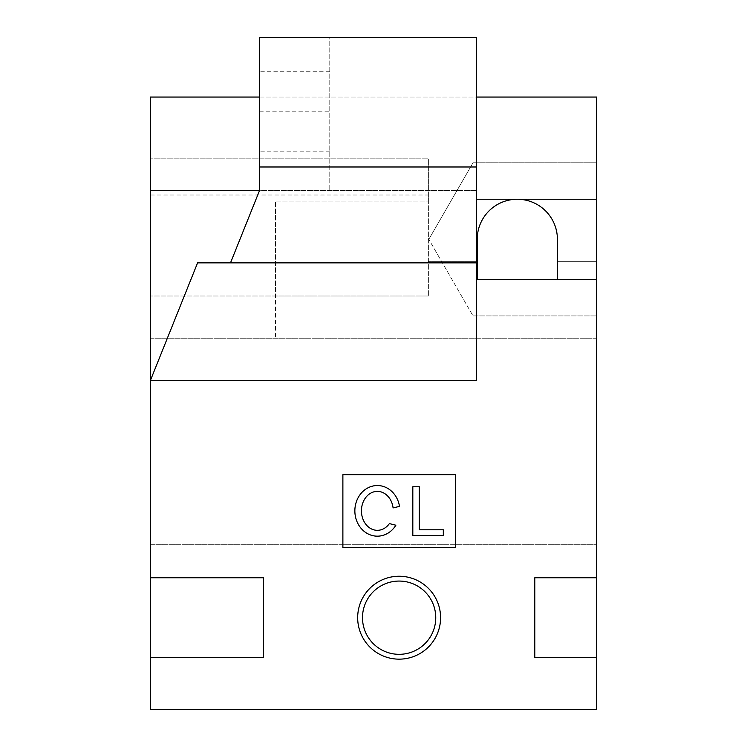 <?xml version="1.0" encoding="UTF-8"?>
<svg xmlns="http://www.w3.org/2000/svg" width="747" height="747" viewBox="0 0 747 747"><rect width="100%" height="100%" fill="white"/><g stroke="black" fill="none" stroke-linecap="round" stroke-linejoin="round"><path stroke-width="0.56" stroke-dasharray="3.73 2.8" d="M399.505 506.391A25.314 22.494 -90 0 0 367.767 487.95A25.314 22.494 -90 0 0 360.194 527.223A25.314 22.494 -90 0 0 395.873 525.225L389.383 523.591A19.469 15.911 -90 0 1 364.415 522.19A19.469 15.911 -90 0 1 371.352 492.815A19.469 15.911 -90 0 1 393.09 507.904L399.505 506.391M150.408 577.748L263.458 577.748L263.458 657.64L150.408 657.64M596.592 657.64L534.796 657.64L534.796 577.748L596.592 577.748M473.028 315.916L596.592 315.916L473.028 315.916L428.825 239.339L473.028 315.916M473.028 162.762L428.825 239.339L473.028 162.762L596.592 162.762L473.028 162.762M477.212 279.434L557.402 279.434L557.402 239.339A40.095 40.095 0 0 0 517.307 199.244A40.095 40.095 0 0 0 477.212 239.339L477.212 279.434L557.402 279.434M596.592 162.762L596.592 199.244L596.592 162.762M596.592 279.434L596.592 315.916L596.592 279.434L476.605 279.434L476.605 380.438M596.592 261.347L557.402 261.347L596.592 261.347L596.592 97.045L150.408 97.045L150.408 338.223L596.592 338.223L596.592 709.65L150.408 709.65L150.408 544.74L596.592 544.74L150.408 544.74L150.408 338.223L596.592 338.223L596.592 261.347M150.408 190.504L476.605 190.504L259.545 190.504L259.545 37.35L329.782 37.35L329.782 190.504L329.782 37.35L476.605 37.35L476.605 199.244L596.592 199.244M259.545 97.045L476.605 97.045M150.408 195.023L150.408 296.017L150.408 158.85L428.367 158.85L428.367 201.055L275.522 201.055L275.522 338.223L275.522 296.017L150.408 296.017L428.367 296.017L428.367 158.85L150.408 158.85L150.408 195.023L428.367 195.023M428.367 296.017L275.522 296.017L275.522 201.055L428.367 201.055L428.367 296.017M477.212 261.347L428.367 261.347L477.212 261.347M476.605 199.244L476.605 279.434M197.591 262.86L476.605 262.86M455.371 474.7L342.882 474.7L342.882 547.607L455.371 547.607L455.371 474.7M419.291 529.791L419.291 486.764L412.82 486.764L412.82 535.543L443.307 535.543L443.307 529.791L419.291 529.791M259.545 111.21L329.782 111.21M329.782 71.264L259.545 71.264M329.782 151.155L259.545 151.155"/><path stroke-width="1.12" d="M399.505 506.391A25.314 22.494 -90 0 0 367.767 487.95A25.314 22.494 -90 0 0 360.194 527.223A25.314 22.494 -90 0 0 395.873 525.225L389.383 523.591A19.469 15.911 -90 0 1 364.415 522.19A19.469 15.911 -90 0 1 371.352 492.815A19.469 15.911 -90 0 1 393.09 507.904L399.505 506.391M263.458 657.64L263.458 577.748L150.408 577.748L150.408 657.64L263.458 657.64M596.592 577.748L534.796 577.748L534.796 657.64L596.592 657.64L596.592 279.434L476.605 279.434M557.402 279.434L557.402 239.339A40.095 40.095 0 0 0 517.307 199.244A40.095 40.095 0 0 0 477.212 239.339L477.212 279.434M476.605 199.244L596.592 199.244L596.592 279.434M259.545 37.35L259.545 166.983L476.605 166.983L476.605 37.35L259.545 37.35M259.545 166.983L259.545 190.504L230.506 262.86L197.591 262.86L150.408 380.438L476.605 380.438L476.605 166.983M259.545 97.045L150.408 97.045L150.408 190.504L259.545 190.504M596.592 199.244L596.592 97.045L476.605 97.045M399.122 659.153A41.449 41.449 0 0 1 363.229 596.974A41.449 41.449 0 0 1 435.025 596.974A41.449 41.449 0 0 1 399.122 659.153M399.122 654.325A36.631 36.631 0 0 0 430.851 599.383A36.631 36.631 0 0 0 367.403 599.383A36.631 36.631 0 0 0 399.122 654.325M150.408 657.64L150.408 709.65L596.592 709.65L596.592 657.64M230.506 262.86L476.605 262.86M150.408 577.748L150.408 190.504M455.371 474.7L455.371 547.607L342.882 547.607L342.882 474.7L455.371 474.7M412.82 486.764L412.82 535.543L443.307 535.543L443.307 529.791L419.291 529.791L419.291 486.764L412.82 486.764"/></g></svg>
